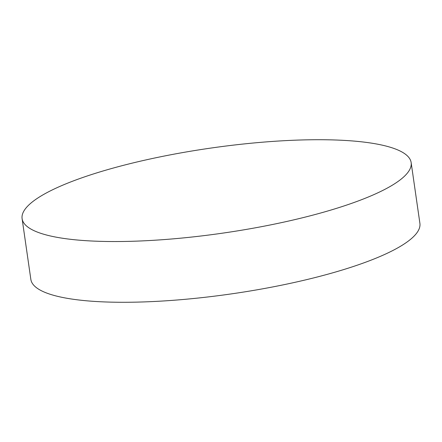 <?xml version="1.0" encoding="UTF-8"?>
<svg xmlns="http://www.w3.org/2000/svg" width="442" height="442" viewBox="0 0 442 442"><rect width="100%" height="100%" fill="white"/><g stroke="black" fill="none" stroke-linecap="round" stroke-linejoin="round"><path stroke-width="0.66" d="M392.866 148.076A196.535 42.94 -8.2 0 0 171.352 154.661A196.535 42.94 -8.2 0 0 22.1 218.657A196.535 42.94 -8.2 0 0 40.377 233.183A196.535 42.94 -8.2 0 0 261.896 226.597A196.535 42.94 -8.2 0 0 411.148 162.595A196.535 42.94 -8.2 0 0 392.866 148.076M22.1 218.657L30.852 279.405A196.535 42.94 -8.2 0 0 49.134 293.924A196.535 42.94 -8.2 0 0 270.648 287.339A196.535 42.94 -8.2 0 0 419.9 223.343L411.148 162.595"/></g></svg>
